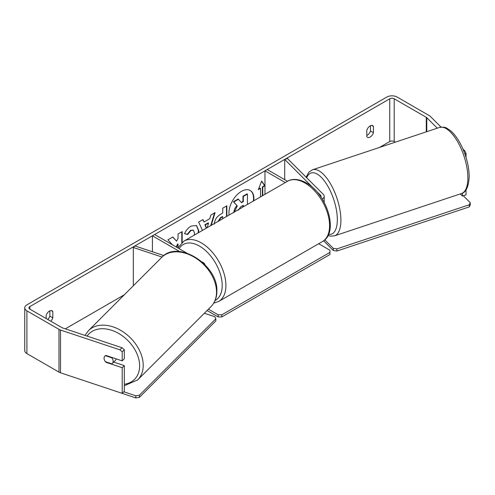 <?xml version="1.0" encoding="UTF-8"?>
<svg xmlns="http://www.w3.org/2000/svg" width="495" height="495" viewBox="0 0 495 495"><rect width="100%" height="100%" fill="white"/><g stroke="black" fill="none" stroke-linecap="round" stroke-linejoin="round"><path stroke-width="0.74" d="M320.853 196.911A3.143 1.813 180 0 0 321.063 196.261A3.143 1.813 180 0 0 320.642 195.352L284.712 159.421L287.434 158.518L323.365 194.442A6.287 3.626 180 0 1 324.206 196.261A6.287 3.626 180 0 1 322.183 198.928M287.546 181.288L267.195 169.537L264.974 170.818L264.974 194.318M285.324 182.568L264.974 170.818M284.712 159.421L284.712 179.654M204.942 264.676A6.287 3.626 0 0 0 203.142 262.529L201.985 261.861M162.051 257.066L133.328 247.488L134.9 245.922L163.833 255.562M179.803 251.621L152.417 235.806L152.417 251.757M186.776 253.081L154.638 234.525L152.417 235.806M133.328 247.488L133.328 285.782M116.207 358.863A5.235 3.7 45 0 1 115.446 360.311L112.303 363.454A5.235 3.7 45 0 1 111.839 363.819L105.361 361.666A5.235 3.7 45 0 1 104.068 358.238A5.235 3.7 45 0 1 104.897 356.047A5.235 3.7 45 0 1 105.361 355.676L111.839 357.836A5.235 3.7 45 0 1 113.138 361.263A5.235 3.7 45 0 1 112.303 363.454M111.839 357.836L112.161 357.514M253.78 200.778A17.659 10.197 120 0 0 250.26 190.495A17.659 10.197 120 0 0 241.43 191.373A17.659 10.197 120 0 0 229.074 215.04M253.347 201.026A17.659 10.197 120 0 0 250.074 190.396M370.501 125.736L370.501 131.002A5.235 3.026 -60 0 1 367.166 135.333A5.235 3.026 -60 0 1 366.795 135.525M370.13 137.047A5.235 3.026 -60 0 1 367.513 137.307A5.235 3.026 -60 0 1 366.795 136.558L366.795 130.265A5.235 3.026 -60 0 1 372.747 125.668A5.235 3.026 -60 0 1 373.459 126.417L373.459 132.709A5.235 3.026 -60 0 1 370.13 137.047M182.166 242.309L182.166 231.592L178.058 233.962L178.058 238.386L176.56 241.183L172.835 236.981L167.904 239.828L172.378 244.765M176.505 247.147L178.058 244.128L178.058 247.593M202.48 230.398L198.619 222.094L202.993 219.57L204.07 221.983L209.806 218.672L210.851 215.034L215.084 212.59L211.229 225.343M395.307 142.176L394.193 141.533A3.143 1.813 0 0 0 389.751 141.533L379.535 147.43M124.338 294.772L65.315 328.847M437.283 128.186L426.777 117.68A3.143 1.813 0 0 0 426.275 117.303L394.193 98.783A3.143 1.813 0 0 0 389.751 98.783L29.861 306.566A3.143 1.813 0 0 0 28.939 307.847A3.143 1.813 0 0 0 29.861 309.127L61.943 327.653A3.143 1.813 0 0 0 62.593 327.938L122.036 347.75L124.301 349.742L124.301 358.77L122.209 360.861L105.881 355.422A5.235 3.7 45 0 0 104.897 356.047L104.897 356.047A5.235 3.7 45 0 0 105.881 362.266L122.209 367.705L122.209 393.358L60.495 372.791A7.332 4.232 0 0 1 58.979 372.116L26.897 353.591A7.332 4.232 0 0 1 24.75 350.602L24.75 307.847A7.332 4.232 0 0 0 26.897 310.841L58.979 329.361A7.332 4.232 0 0 0 60.495 330.035L119.939 349.847L122.036 347.75M50.744 321.187A5.235 3.026 120 0 0 52.817 317.833L52.817 311.541A5.235 3.026 120 0 0 52.099 310.792A5.235 3.026 120 0 0 46.153 315.389L46.153 318.532M262.381 195.81L262.381 186.85L262.752 187.067L264.974 185.786L261.645 181.046L258.31 189.635L260.531 188.347L260.531 196.88M262.752 187.067L262.752 195.599M214.341 224.062C214.62 219.829 216.742 216.55 220.708 214.23L222.738 213.054L222.738 208.172L226.84 205.802L226.84 216.334M194.201 235.174L194.516 233.015L193.372 230.237L190.983 230.484L187.642 234.494L184.548 233.733C185.798 230.614 187.982 228.065 191.113 226.085L196.552 225.491L198.749 230.522L198.569 232.656M441.039 127.104L430.409 116.467A7.332 4.232 0 0 0 429.239 115.595L397.157 97.07A7.332 4.232 0 0 0 386.793 97.07L26.897 304.852A7.332 4.232 0 0 0 24.75 307.847M47.78 319.473A5.235 3.026 120 0 0 49.853 316.126L49.853 310.86M124.301 349.742L122.209 351.84L122.209 360.861M122.209 351.84L119.939 349.847M122.209 367.705L124.301 365.613L124.301 391.26L122.209 393.358M124.301 365.613L113.683 362.074M462.404 193.155L462.404 196.057L460.276 193.929M466.03 189.944L466.03 194.851L462.404 196.057M463.809 151.093L464.725 150.789L462.943 149.007M464.725 150.789L466.03 153.332L466.03 157.41M466.03 153.332L464.811 153.735M373.459 126.417L371.745 125.427M373.459 132.709L370.501 131.002M106.202 361.944L105.881 362.266M52.817 311.541L51.096 310.551M52.817 317.833L49.853 316.126M241.269 202.381L242.946 201.409L242.946 196.218L247.061 193.842L247.432 194.059L247.432 204.447M242.946 196.218L243.317 196.435L247.432 194.059M242.946 201.409L243.317 201.62L243.317 196.435M233.894 212.683C233.987 210.016 235.007 207.677 236.944 205.66L233.405 201.725L238.151 198.984L241.511 202.665L243.317 201.62M238.522 199.2L233.776 201.941L233.405 201.725M236.944 205.66L233.776 201.941M234.308 212.021L237.315 205.871M258.526 189.084L260.16 188.137L260.531 188.347M262.381 186.85L264.602 185.569L261.564 181.244M264.602 185.569L264.974 185.786M205.246 224.971L204.874 224.755L208.178 222.849L208.544 223.066L205.246 224.971L206.545 228.047M204.874 224.755L206.322 228.176M214.558 212.893L210.703 225.646M202.777 219.693L204.07 221.983M207.232 227.657L208.544 223.066M222.738 218.703L222.738 216.767L222.366 216.556L220.424 217.676L218.072 221.395M222.738 216.767L220.789 217.893L218.444 221.469M226.475 206.013L226.475 216.544M176.56 241.183L172.712 237.049M181.795 242.618L181.795 231.809M176.133 246.931L177.693 243.911L178.058 244.128M196.36 225.392L198.377 230.305L198.105 232.922M193.18 230.138L190.612 230.268L187.271 234.277L187.642 234.494M187.271 234.277L184.604 233.621M243.317 206.817L243.317 205.345L240.601 206.91L238.398 210.214M242.946 207.034L242.946 205.561M463.314 195.76L470.25 202.696L470.25 204.831L469.291 206.898L336.878 251.033L333.302 250.482L323.606 240.787M469.291 206.898L469.291 204.763L336.878 248.898L336.878 251.033M333.302 250.482L333.302 248.348L324.776 239.821M333.302 248.348L336.878 248.898M469.291 204.763L470.25 202.696M318.681 243.726L329.955 250.235L329.955 252.376L221.84 314.795L221.84 316.93L218.134 316.93L207.059 310.538M329.955 252.376L329.955 254.51L221.84 316.93M218.134 316.93L218.134 314.795L208.414 309.183M218.134 314.795L221.84 314.795M123.775 391.786L135.797 395.79L135.797 397.93L110.855 389.571M139.373 395.239L215.82 318.792L215.82 320.927L139.373 397.374L139.373 395.239L135.797 395.79M215.82 318.792L214.861 316.726L204.367 313.23M135.797 397.93L139.373 397.374M320.642 195.352L320.642 196.608M88.432 330.679L161.741 257.369A34.823 24.62 45 0 1 195.494 257.938A34.823 24.62 45 0 1 216.519 292.044A34.823 24.62 45 0 1 210.981 306.615L137.678 379.919A34.823 24.62 -135 0 0 143.21 365.353A34.823 24.62 -135 0 0 122.185 331.248A34.823 24.62 -135 0 0 88.432 330.679L84.985 335.406M87.089 336.105A32.206 22.77 45 0 1 118.454 333.327A32.206 22.77 45 0 1 139.633 365.904A32.206 22.77 45 0 1 124.301 384.269M389.751 98.783L389.751 141.533M29.861 306.566L29.861 309.127M60.495 330.035L60.495 372.791M394.193 98.783L394.193 141.533M426.275 117.303L426.275 131.849M426.777 117.68L426.777 131.689M26.897 310.841L26.897 353.591M58.979 329.361L58.979 372.116M220.424 217.676L220.789 217.893M198.377 230.305L198.749 230.522M198.377 230.354L198.749 230.571M190.612 230.268L190.983 230.484M467.88 177.903A34.823 14.213 -108.4 0 0 457.931 142.269A34.823 14.213 -108.4 0 0 439.461 127.456C446.905 126.466 446.434 128.483 449.899 130.197C454.546 133.941 458.667 139.708 462.268 147.491C466.742 157.484 469.043 167.186 469.192 176.597C468.617 186.77 466.049 192.419 461.482 193.526A34.823 14.213 -108.4 0 0 467.88 177.903M306.096 177.179L308.967 172.074L312.487 169.785A34.823 14.213 71.6 0 1 330.963 184.592A34.823 14.213 71.6 0 1 340.907 220.226A34.823 14.213 71.6 0 1 334.509 235.849L461.482 193.526M328.562 234.314A32.206 13.148 -108.4 0 0 337.33 219.675A32.206 13.148 -108.4 0 0 324.763 181.455A32.206 13.148 -108.4 0 0 306.677 177.761M322.375 241.591A34.823 20.103 -120 0 0 327.709 213.692A34.823 20.103 -120 0 0 304.963 183.008A34.823 20.103 -120 0 0 287.552 181.281C290.676 179.209 297.204 177.872 306.269 182.878C326.96 193.854 339.298 232.805 322.375 241.591L218.703 301.449L213.716 303.15M287.552 181.281L183.88 241.133A34.823 20.103 60 0 1 201.292 242.859A34.823 20.103 60 0 1 224.037 273.543A34.823 20.103 60 0 1 218.703 301.449M215.084 300.496A32.206 18.593 -120 0 0 220.597 274.855A32.206 18.593 -120 0 0 199.442 246.065A32.206 18.593 -120 0 0 179.165 248.682M324.206 196.261L324.206 202.399M137.678 379.919L124.301 385.735M210.981 306.615C214.879 302.6 216.841 297.489 216.866 291.289C218.283 265.097 177.946 239.24 161.741 257.369M193.372 230.237L193.001 230.02M312.487 169.785L439.461 127.456M328.03 235.465L330.307 236.127L334.509 235.849M183.88 241.133L177.891 247.952"/></g></svg>
